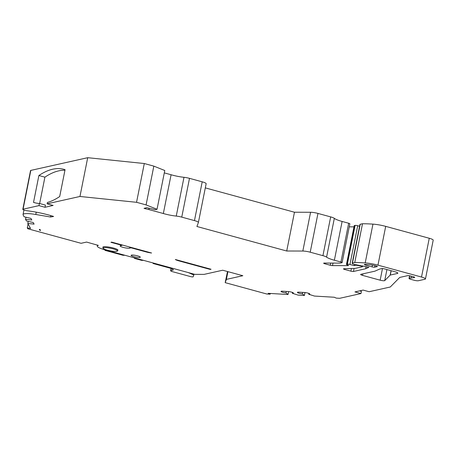 <?xml version="1.0" encoding="UTF-8"?>
<svg xmlns="http://www.w3.org/2000/svg" width="456" height="456" viewBox="0 0 456 456"><rect width="100%" height="100%" fill="white"/><g stroke="black" fill="none" stroke-linecap="round" stroke-linejoin="round"><path stroke-width="0.68" d="M40.544 230.508A5.022 0.878 11.3 0 1 39.347 229.659A5.022 0.878 11.3 0 1 39.752 229.408A5.022 0.878 11.3 0 1 39.923 229.379L40.544 230.508M64.951 170.242A160.666 58.225 -74.7 0 0 58.67 170.869A160.666 58.225 -74.7 0 0 44.91 177.162L38.891 175.52A160.666 58.225 105.3 0 1 52.651 169.227A160.666 58.225 105.3 0 1 63.977 169.347A160.666 58.225 105.3 0 1 65.066 169.672L59.696 196.542A160.666 58.225 105.3 0 1 47.39 202.47L47.122 203.803L79.96 196.473L87.706 157.696L30.82 170.401A3.346 0.587 -168.7 0 0 30.546 170.567L22.8 209.344A3.346 0.587 -168.7 0 0 27.297 210.786A28.09 4.925 11.3 0 1 53.608 216.469L50.473 217.005L35.773 214.48A14.729 2.582 -168.7 0 0 24.242 213.807A14.729 2.582 -168.7 0 0 23.045 214.537A14.729 2.582 -168.7 0 0 23.074 214.833L24.145 216.805L30.951 218.401L31.823 219.997L25.536 219.33L26.414 220.926L33.214 222.528L34.092 224.118L27.805 223.457L30.546 228.445L27.286 227.88L27.759 228.747L81.071 243.299L86.594 242.068L98.371 245.413A13.389 2.348 -168.7 0 0 97.276 246.075A13.389 2.348 -168.7 0 0 105.148 249.877L194.826 274.358L204.1 274.381L222.716 270.226L242.837 275.715L226.387 279.391L227.937 271.651M324.974 263.066L324.837 263.767A2.006 0.353 11.3 0 1 323.657 263.197A2.006 0.353 11.3 0 1 323.817 263.095A2.006 0.353 11.3 0 1 324.199 263.066L340.119 263.101L341.949 262.696A2.006 0.353 11.3 0 0 342.114 262.593A2.006 0.353 11.3 0 0 340.934 262.023L334.373 260.233A14.261 2.502 11.3 0 1 326.582 257.127A6.692 1.174 -168.7 0 0 322.922 255.673L330.674 216.896L317.963 213.425A6.692 1.174 -168.7 0 0 310.576 212.268L294.468 212.234L205.308 187.889M344.793 268.721L344.645 269.45A2.006 0.353 11.3 0 1 343.465 268.88A2.006 0.353 11.3 0 1 343.63 268.784A2.006 0.353 11.3 0 1 343.898 268.755L355.401 268.356L362.315 266.811A2.006 0.353 -168.7 0 0 362.48 266.709A2.006 0.353 -168.7 0 0 360.291 265.916L356.147 265.198L354.175 265.643L349.963 264.491A2.006 0.353 11.3 0 0 347.364 264.172L355.116 225.395L354.38 225.56A2.006 0.353 -168.7 0 0 354.215 225.657L346.463 264.434A2.006 0.353 11.3 0 1 346.628 264.337L347.364 264.172M103.107 247.642A7.701 1.351 11.3 0 1 102.856 247.192A7.701 1.351 11.3 0 1 103.483 246.81A7.701 1.351 11.3 0 1 112.079 247.682A7.701 1.351 11.3 0 1 117.956 250.207A7.701 1.351 11.3 0 1 117.551 250.526M131.493 255.109A4.685 0.821 11.3 0 1 136.726 255.639A4.685 0.821 11.3 0 1 140.3 257.178A4.685 0.821 11.3 0 1 139.918 257.412A4.685 0.821 11.3 0 1 134.685 256.882A4.685 0.821 11.3 0 1 131.111 255.343A4.685 0.821 11.3 0 1 131.493 255.109M365.495 265.09A2.006 0.353 11.3 0 1 364.315 264.52A2.006 0.353 11.3 0 1 364.481 264.423A2.006 0.353 11.3 0 1 365.034 264.394A60.249 10.568 11.3 0 1 368.944 264.611A6.692 1.174 11.3 0 1 375.317 265.734L376.154 265.962A2.006 0.353 11.3 0 1 377.334 266.532A2.006 0.353 11.3 0 1 377.169 266.629L374.638 267.193A2.006 0.353 11.3 0 1 372.045 266.88L365.495 265.09L365.632 264.423M286.265 291.43L285.975 292.894A3.346 0.587 11.3 0 1 282.623 292.245A3.346 0.587 11.3 0 1 281.016 291.401A3.346 0.587 11.3 0 1 281.289 291.236A3.346 0.587 11.3 0 1 282.349 291.196L288.163 291.544A3.346 0.587 11.3 0 1 291.646 292.165A3.346 0.587 11.3 0 1 293.396 293.054A3.346 0.587 11.3 0 1 292.313 293.271L292.478 292.444M302.659 292.399L302.368 293.863A3.346 0.587 11.3 0 1 299.016 293.219A3.346 0.587 11.3 0 1 297.403 292.37A3.346 0.587 11.3 0 1 297.677 292.205A3.346 0.587 11.3 0 1 298.737 292.165L304.557 292.513A3.346 0.587 11.3 0 1 308.034 293.14A3.346 0.587 11.3 0 1 309.784 294.023A3.346 0.587 11.3 0 1 308.701 294.24L314.463 296.069L334.294 297.244L336.243 298.104L339.68 298.304L360.981 293.55L354.962 291.903L363.118 290.084L369.138 291.726L390.262 287.006L399.718 277.459A2.006 0.353 11.3 0 1 399.861 277.396L407.755 275.635A2.006 0.353 11.3 0 1 410.349 275.948L413.581 276.832A2.006 0.353 11.3 0 1 414.76 277.402A2.006 0.353 11.3 0 1 414.475 277.522L414.544 277.185M107.354 250.156A7.364 1.294 11.3 0 1 103.027 248.064A7.364 1.294 11.3 0 1 113.139 248.862A7.364 1.294 11.3 0 1 117.466 250.948A7.364 1.294 11.3 0 1 107.354 250.156M153.832 166.126L146.085 204.904L157.029 209.287L164.776 170.51L153.832 166.126L144.296 163.527L87.706 157.696M198.4 222.46L206.135 183.751A6.692 1.174 -168.7 0 0 206.14 183.717A6.692 1.174 -168.7 0 0 202.207 181.819L189.496 178.347A6.692 1.174 -168.7 0 0 183.99 177.304A14.261 2.502 11.3 0 1 171.091 174.745L164.302 172.892M342.114 262.593L349.86 223.816A2.006 0.353 -168.7 0 0 348.68 223.246L342.12 221.456A14.261 2.502 11.3 0 1 334.328 218.35A6.692 1.174 -168.7 0 0 330.674 216.896M353.976 226.854L349.256 226.843M359.584 226.227L357.709 225.714A2.006 0.353 -168.7 0 0 355.116 225.395M360.223 224.255A3.346 0.587 -168.7 0 0 359.949 224.42L352.197 263.197A3.346 0.587 11.3 0 1 352.471 263.032L354.751 262.525A66.941 11.742 11.3 0 1 365.205 262.907A13.389 2.348 11.3 0 1 377.95 265.147L421.515 277.043L429.267 238.266L385.696 226.364A13.389 2.348 -168.7 0 0 372.951 224.13A66.941 11.742 -168.7 0 0 362.497 223.748L360.223 224.255L352.471 263.032M409.562 275.766L409.026 278.439A3.346 0.587 11.3 0 0 410.993 279.391L414.002 280.212A3.346 0.587 -168.7 0 0 418.329 280.742L424.906 279.271A6.692 1.174 -168.7 0 0 425.454 278.941L433.2 240.164A6.692 1.174 -168.7 0 0 429.267 238.266M397.41 273.463L390.313 275.048A2.006 0.353 -168.7 0 0 390.171 275.11L384.721 280.617A3.346 0.587 11.3 0 1 380.156 280.189L362.623 275.407A3.346 0.587 11.3 0 1 360.656 274.455A3.346 0.587 11.3 0 1 360.93 274.29L374.689 271.217A10.043 1.761 -168.7 0 0 375.134 271.075L379.603 269.08A2.006 0.353 11.3 0 1 379.688 269.051L381.871 268.567A2.006 0.353 11.3 0 1 384.465 268.88L394.702 271.679A5.358 0.94 11.3 0 1 397.849 273.195A5.358 0.94 11.3 0 1 397.41 273.463L397.546 272.785M30.82 170.401L23.074 209.179L38.971 205.627L39.404 203.456A160.666 58.225 105.3 0 1 34.61 202.715A160.666 58.225 105.3 0 1 33.522 202.39L38.891 175.52M79.96 196.473L136.549 202.304L144.296 163.527M149.123 208.255L148.861 209.572L163.345 213.522L171.091 174.745M189.496 178.347L181.75 217.124A6.692 1.174 -168.7 0 0 176.244 216.081A14.261 2.502 11.3 0 1 163.345 213.522M181.75 217.124L194.461 220.596L202.207 181.819M206.14 183.717L198.394 222.494A6.692 1.174 -168.7 0 1 198.383 222.528L196.912 226.489L286.716 251.011L294.468 212.234M286.716 251.011L302.83 251.045L310.576 212.268M317.963 213.425L310.217 252.202L322.922 255.673M333 263.083L332.498 265.603L347.979 265.637L348.07 265.175M354.095 268.402L353.48 271.474L365.661 268.749L366.1 266.56M365.661 268.749L368.87 267.319L354.597 264.451L352.551 263.893L352.22 263.289A3.346 0.587 11.3 0 1 352.197 263.197M362.497 223.748L354.751 262.525M359.573 290.877L361.414 291.378L360.981 293.55M288.614 291.578L288.027 294.508L268.196 293.333L270.146 294.188L270.294 293.459M270.146 294.188L266.709 293.989L225.178 282.646L227.498 271.531M225.178 282.646L226.387 279.391M288.027 294.508L285.975 292.894M302.368 293.863L304.42 295.477L298.076 295.1L292.313 293.271M409.026 278.439A3.346 0.587 11.3 0 1 409.3 278.274L414.475 277.522M425.454 278.941A6.692 1.174 -168.7 0 0 421.515 277.043M353.48 271.474A2.006 0.353 11.3 0 1 350.886 271.155L351.416 268.493M344.645 269.45L350.886 271.155M347.979 265.637A2.006 0.353 11.3 0 0 348.521 265.506A2.006 0.353 11.3 0 0 347.78 265.067L347.204 264.873A2.006 0.353 11.3 0 1 346.463 264.434M332.498 265.603A2.006 0.353 11.3 0 1 330.281 265.255L330.714 263.083M324.837 263.767L330.281 265.255M310.217 252.202A6.692 1.174 -168.7 0 0 302.83 251.045M198.394 222.494A6.692 1.174 -168.7 0 0 194.461 220.596M148.861 209.572L144.028 208.346L146.741 207.697L155.239 209.686L157.029 209.287M146.085 204.904L136.549 202.304M47.122 203.803L53.141 205.445L44.99 207.269L38.971 205.627M211.054 269.245L210.233 269.428L178.889 260.872A6.692 1.174 11.3 0 1 175.338 259.492L211.054 269.245M120.532 245.693L122.054 245.351L110.922 242.313L111.743 242.125L151.586 253.006A6.692 1.174 11.3 0 1 146.387 251.997L131.083 247.813L129.561 248.155A5.022 0.878 11.3 0 1 123.958 247.585A5.022 0.878 11.3 0 1 120.127 245.938A5.022 0.878 11.3 0 1 120.532 245.693M27.286 227.88L28.072 223.942M50.473 217.005L50.753 215.591M33.522 202.39L35.716 202.988M39.643 203.518L44.91 177.162M44.99 207.269L45.423 205.097L39.404 203.456M308.701 294.24L308.866 293.413M134.651 257.931L134.434 258.404L141.662 260.376L143.594 260.37M106.02 250.11L104.943 250.35L123 255.28L124.938 255.28M210.233 269.428L210.307 269.04M153.307 263.026L153.096 263.5L169.347 267.934A6.692 1.174 11.3 0 1 173.28 269.838A6.692 1.174 11.3 0 1 172.733 270.169L170.892 270.579L171.296 268.555M188.345 272.591L193.817 275.002L193.156 276.786A2.006 0.353 11.3 0 1 190.403 276.558L172.59 271.696A3.346 0.587 11.3 0 1 170.624 270.744A3.346 0.587 11.3 0 1 170.892 270.579M27.805 223.457L28.226 221.354M25.536 219.33L25.958 217.227M122.054 245.351L122.134 244.963M131.083 247.813L131.163 247.426M356.239 264.736L356.147 265.198M153.199 262.992L153.096 263.5M134.537 257.896L134.434 258.404M105.045 249.848L104.943 250.35M193.994 274.13L193.817 275.002M354.42 264.4L354.175 265.643M411.038 277.886L411.369 276.228M304.42 295.477L305.001 292.547M35.773 214.48L36.235 212.165M390.313 275.048L391.18 270.716M382.487 268.544L380.156 280.189M362.623 275.407L362.936 273.839M391.054 270.682L390.171 275.11M384.721 280.617L386.927 269.553M183.99 177.304L176.244 216.081M326.582 257.127L334.328 218.35M342.12 221.456L334.373 260.233M365.205 262.907L372.951 224.13M377.95 265.147L385.696 226.364M145.424 207.993L145.259 208.831M340.934 262.023L348.68 223.246M360.382 265.449L360.291 265.916M178.969 260.479L178.889 260.872M129.783 247.049L129.561 248.155M146.387 251.997L146.467 251.609M372.404 265.067L372.045 266.88M346.628 264.337L354.38 225.56M409.3 278.274L409.796 275.817M172.733 270.169L172.904 269.319M374.952 265.631L374.638 267.193M357.709 225.714L349.963 264.491M103.027 248.064L103.261 246.873M362.651 265.842L362.48 266.709M23.94 210.039L23.045 214.537M97.487 245.043L97.276 246.075M171.074 268.47L170.624 270.744M117.466 250.948L117.705 249.757"/></g></svg>
